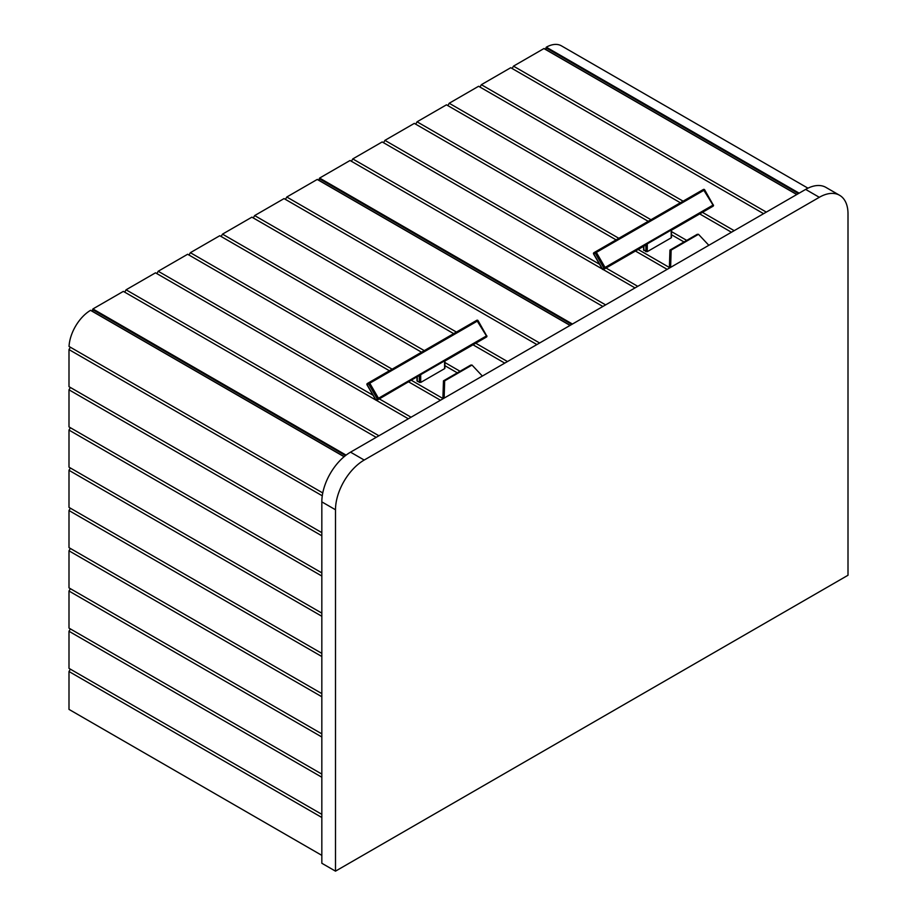 <?xml version="1.0" encoding="UTF-8"?>
<svg xmlns="http://www.w3.org/2000/svg" width="917" height="917" viewBox="0 0 917 917"><rect width="100%" height="100%" fill="white"/><g stroke="black" fill="none" stroke-linecap="round" stroke-linejoin="round"><path stroke-width="1.38" d="M798.455 193.556L545.97 47.776L545.97 49.587M545.97 47.776L546.314 47.18A30.926 17.859 -60 0 1 561.433 45.85L807.957 188.18M321.833 576.048L68.993 430.073L70.368 427.7L321.833 572.884L68.993 426.909L68.993 389.828L321.833 535.803M68.993 430.073L68.993 467.154L321.833 613.129L70.368 467.945L68.993 470.306L321.833 616.281M68.993 470.306L68.993 507.399L321.833 653.374L70.368 508.19L68.993 510.551L321.833 656.526M68.993 510.551L68.993 547.644L321.833 693.607L70.368 548.423L68.993 550.796L321.833 696.771M68.993 550.796L68.993 587.877L321.833 733.852L70.368 588.668L68.993 591.041L321.833 737.016M68.993 591.041L68.993 628.122L321.833 774.097L70.368 628.913L68.993 631.274L321.833 777.249M68.993 631.274L68.993 668.367L321.833 814.342L70.368 669.158L68.993 671.519L321.833 817.494M68.993 389.828L70.368 387.455L321.833 532.639L68.993 386.676L68.993 349.583L322.28 495.81M68.993 671.519L68.993 709.391L321.833 855.366M68.993 349.583L70.368 347.222L322.773 492.945L69.039 346.454A30.926 17.859 -60 0 1 90.519 310.336L344.093 456.723L90.519 310.336M335.496 871.15L848.007 575.257L848.007 213.867A40.589 23.429 120 0 0 839.594 195.287A40.589 23.429 120 0 0 819.305 197.304L364.198 460.047A40.589 23.429 120 0 0 335.496 509.76L335.496 871.15L321.833 863.264L321.833 501.874A40.589 23.429 120 0 1 350.535 452.161L805.642 189.406A40.589 23.429 120 0 1 825.93 187.4L839.594 195.287M602.263 269.002L382.183 141.94L352.781 158.916L605.61 304.891M603.18 269.529L635.023 287.915M617.061 240.437L414.324 123.382L384.922 140.358L599.535 264.268M606.022 268.016L637.751 286.333M635.424 251.029L667.163 269.357M649.202 221.88L446.464 104.825L417.063 121.801L619.8 238.856M638.163 249.458L669.387 267.489M671.485 234.741L684.002 241.962M681.342 203.322L478.605 86.267L449.204 103.254L651.941 220.298M671.485 231.588L686.73 240.392M699.705 213.925L731.445 232.242M763.586 213.684L510.746 67.709L481.345 84.696L684.082 201.74M702.445 212.343L734.173 230.66M796.758 194.542L543.919 48.567L513.486 66.139L766.325 212.114M571.761 324.435L319.265 178.655L319.265 180.466M319.265 178.655L319.609 178.07L572.449 324.045M602.882 306.473L350.042 160.498L319.609 178.07M351.406 161.289L352.781 158.916M383.547 142.731L384.922 140.358M415.699 124.173L417.063 121.801M447.84 105.615L449.204 103.254M479.981 87.058L481.345 84.696M512.122 68.5L513.486 66.139M375.81 400.03L155.489 272.819L126.076 289.806L378.916 435.77M376.348 400.328L408.329 418.794M390.367 371.316L187.63 254.261L158.217 271.249L373.047 395.273M379.317 398.895L411.057 417.224M408.73 381.919L440.469 400.236M422.508 352.758L219.771 235.715L190.358 252.691L393.095 369.734M411.458 380.337L442.9 398.494M444.894 365.688L457.308 372.852M454.649 334.201L251.911 217.157L222.499 234.133L425.236 351.177M444.894 362.524L460.036 371.27M473.012 344.803L504.751 363.132M536.892 344.574L284.052 198.599L254.651 215.575L457.388 332.619M475.74 343.222L507.479 361.55M570.053 325.42L317.225 179.445L286.792 197.017L539.62 342.992M92.571 311.356L92.915 308.949L346.099 455.119M376.176 437.352L123.348 291.377L92.915 308.949M124.712 292.168L126.076 289.806M156.853 273.61L158.217 271.249M188.994 255.052L190.358 252.691M221.135 236.494L222.499 234.133M253.275 217.937L254.651 215.575M285.416 199.39L286.792 197.017M376.05 399.663L377.3 398.941A0.963 0.791 60 0 0 378.469 399.388L377.025 400.225A0.963 0.791 -120 0 1 375.855 399.778L367.155 384.716A0.963 0.791 60 0 1 367.362 383.489L368.806 382.653L369.769 383.203L378.469 398.265L378.469 399.388L377.025 400.225L420.697 374.675L420.697 382.458L417.281 381.277L417.281 380.486M484.99 337.88A0.963 0.791 -120 0 1 484.99 337.892L486.434 337.055A0.963 0.791 -120 0 0 486.64 335.817L478.089 320.663A0.963 0.963 0 0 0 476.771 320.308L368.806 382.653A0.963 0.791 -120 0 0 368.611 383.879L477.94 320.755A0.963 0.791 -120 0 0 476.771 320.308L368.806 382.653L476.771 320.308L486.434 335.931L377.3 398.941L368.611 383.879L367.155 384.716M444.607 367.866L444.607 361.195M486.434 337.055L444.894 361.034L486.434 337.055L486.789 335.737A0.963 0.963 0 0 1 486.434 337.055L484.99 337.892M444.607 368.645L420.697 382.458M602.641 268.841L603.89 268.119A0.963 0.791 60 0 0 605.06 268.566L603.615 269.403A0.963 0.791 -120 0 1 602.446 268.956L593.746 253.894A0.963 0.791 60 0 1 593.952 252.668L595.397 251.831L596.359 252.381L605.06 267.455L605.06 268.566L603.122 269.357M671.198 237.044L671.198 237.824L647.287 251.636L645.923 251.636L645.923 244.977L603.615 269.403A0.963 0.963 0 0 1 602.286 269.048L593.597 253.986A0.963 0.963 0 0 1 593.952 252.668L595.397 251.831L593.746 253.103M645.923 244.977L605.06 268.566L647.287 243.865L647.287 251.636M671.198 237.824L671.198 230.052L713.025 206.233A0.963 0.791 -120 0 0 713.231 204.995L704.68 189.842A0.963 0.963 0 0 0 703.362 189.487L595.397 251.831A0.963 0.791 -120 0 0 595.202 253.058L704.531 189.934A0.963 0.791 -120 0 0 703.362 189.487L595.397 251.831L703.362 189.487L713.025 205.11L603.89 268.119L595.202 253.058L593.746 253.894M713.025 206.233A0.963 0.963 0 0 0 713.38 204.915L713.025 206.233L671.198 230.373M645.923 251.636L643.872 249.665M670.614 267.363L671.152 250.089L698.49 234.305L708.83 245.297M669.364 268.085L669.937 250.089L697.264 234.305L698.49 234.305M669.937 250.089L671.152 250.089M444.137 398.116L444.676 380.842L472.014 365.058L482.353 376.05M442.888 398.838L443.461 380.842L470.788 365.058L472.014 365.058M443.461 380.842L444.676 380.842M546.314 47.18L799.143 193.155M819.305 197.304L805.642 189.406M364.198 460.047L350.535 452.161M335.496 509.76L321.833 501.874M345.514 455.577L92.571 309.545M367.155 383.925L367.362 383.489A0.963 0.963 0 0 0 367.006 384.808L375.695 399.869A0.963 0.963 0 0 0 377.025 400.225M444.607 360.874L420.697 374.675M417.281 376.979L417.281 381.277M419.333 382.458L419.333 375.798M671.198 230.052L647.287 243.865M711.581 207.07L671.485 230.213L711.581 207.07M643.872 246.157L643.872 250.456M344.207 456.632L90.76 310.313M544.159 48.544L796.896 194.461M570.202 325.34L317.465 179.423M444.894 368.256L444.894 361.034M416.994 380.876L416.994 377.139M671.485 237.434L671.485 230.213M643.585 250.054L643.585 246.318"/></g></svg>
